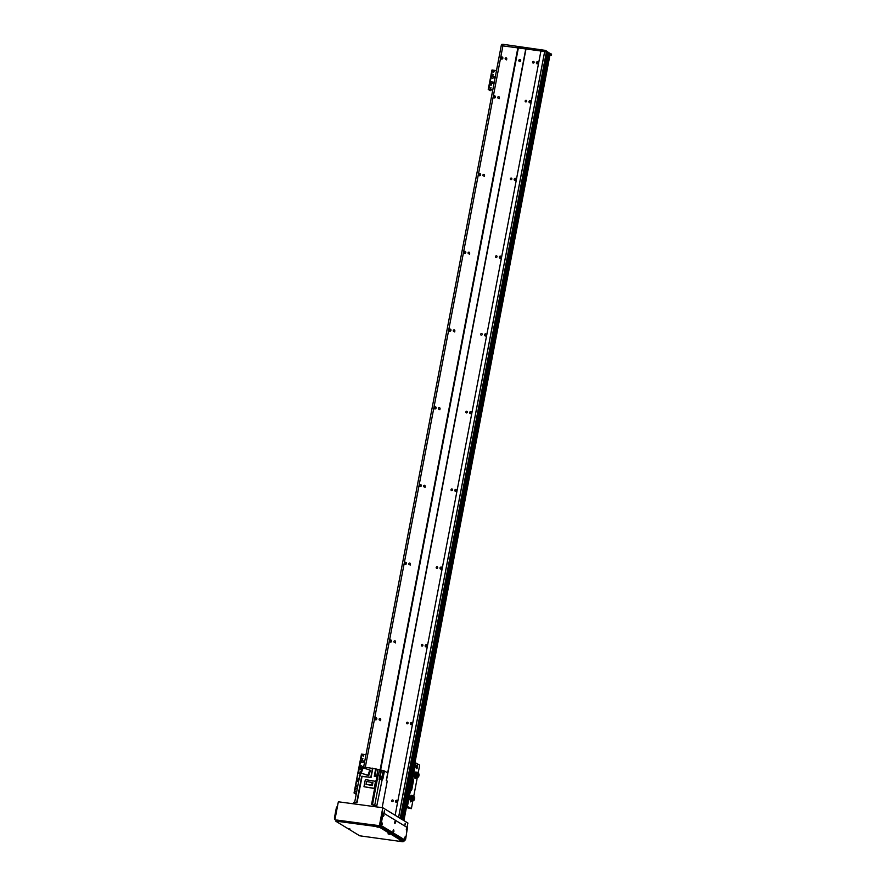 <?xml version="1.0" encoding="UTF-8"?>
<svg xmlns="http://www.w3.org/2000/svg" width="886" height="886" viewBox="0 0 886 886"><rect width="100%" height="100%" fill="white"/><g stroke="black" fill="none" stroke-linecap="round" stroke-linejoin="round"><path stroke-width="1.33" d="M532.575 62.164A0.831 0.764 121.4 0 1 533.771 61.555A0.831 0.764 121.4 0 1 533.992 62.662A0.831 0.764 121.4 0 1 532.575 62.164M506.803 58.742L506.582 59.883M505.153 58.487A0.831 0.764 121.4 0 1 506.349 57.878A0.831 0.764 121.4 0 1 506.57 58.985A0.831 0.764 121.4 0 1 505.153 58.487M502.86 58.177A1.096 1.019 121.4 0 1 501.277 58.974A1.096 1.019 121.4 0 1 500.978 57.512A1.096 1.019 121.4 0 1 502.86 58.177M501.775 59.118A1.096 1.019 121.4 0 1 502.772 57.479M537.348 63.881A1.096 1.019 121.4 0 1 538.345 62.253M538.444 62.95A1.096 1.019 121.4 0 1 536.85 63.748A1.096 1.019 121.4 0 1 536.551 62.275A1.096 1.019 121.4 0 1 538.444 62.95M403.108 820.17L403.916 820.646M402.742 819.893L548.877 53.791L402.255 819.65M401.89 819.373L548.035 53.282L401.89 819.373L400.948 818.897M501.232 45.662L363.648 766.955L501.454 44.488L501.243 45.651L501.454 44.488L502.982 44.3L502.761 45.463L501.232 45.662L544.724 51.499A55.984 8.063 10.8 0 1 546.352 52.252L400.494 818.531M541.014 50.535L395.134 815.264M526.085 48.531L386.639 779.503M391.701 800.656A0.831 0.764 121.4 0 1 392.897 800.058A0.831 0.764 121.4 0 1 393.118 801.165A0.831 0.764 121.4 0 1 391.701 800.656M397.559 801.442A1.096 1.019 121.4 0 1 395.976 802.251A1.096 1.019 121.4 0 1 395.677 800.778A1.096 1.019 121.4 0 1 397.559 801.442M412.389 723.707A1.096 1.019 121.4 0 1 410.805 724.515A1.096 1.019 121.4 0 1 410.506 723.042A1.096 1.019 121.4 0 1 412.389 723.707M427.218 645.972A1.096 1.019 121.4 0 1 425.634 646.769A1.096 1.019 121.4 0 1 425.335 645.307A1.096 1.019 121.4 0 1 427.218 645.972M442.048 568.236A1.096 1.019 121.4 0 1 440.464 569.033A1.096 1.019 121.4 0 1 440.165 567.572A1.096 1.019 121.4 0 1 442.048 568.236M456.877 490.501A1.096 1.019 121.4 0 1 455.282 491.298A1.096 1.019 121.4 0 1 454.994 489.836A1.096 1.019 121.4 0 1 456.877 490.501M471.706 412.765A1.096 1.019 121.4 0 1 470.112 413.563A1.096 1.019 121.4 0 1 469.824 412.101A1.096 1.019 121.4 0 1 471.706 412.765M486.536 335.019A1.096 1.019 121.4 0 1 484.941 335.827A1.096 1.019 121.4 0 1 484.653 334.354A1.096 1.019 121.4 0 1 486.536 335.019M501.365 257.283A1.096 1.019 121.4 0 1 499.77 258.092A1.096 1.019 121.4 0 1 499.482 256.619A1.096 1.019 121.4 0 1 501.365 257.283M516.195 179.548A1.096 1.019 121.4 0 1 514.6 180.356A1.096 1.019 121.4 0 1 514.312 178.883A1.096 1.019 121.4 0 1 516.195 179.548M531.024 101.812A1.096 1.019 121.4 0 1 529.429 102.621A1.096 1.019 121.4 0 1 529.141 101.148A1.096 1.019 121.4 0 1 531.024 101.812M406.53 722.921A0.831 0.764 121.4 0 1 407.726 722.323A0.831 0.764 121.4 0 1 407.948 723.419A0.831 0.764 121.4 0 1 406.53 722.921M421.359 645.185A0.831 0.764 121.4 0 1 422.556 644.587A0.831 0.764 121.4 0 1 422.777 645.684A0.831 0.764 121.4 0 1 421.359 645.185M436.189 567.45A0.831 0.764 121.4 0 1 437.385 566.841A0.831 0.764 121.4 0 1 437.606 567.948A0.831 0.764 121.4 0 1 436.189 567.45M451.018 489.714A0.831 0.764 121.4 0 1 452.214 489.105A0.831 0.764 121.4 0 1 452.436 490.213A0.831 0.764 121.4 0 1 451.018 489.714M465.848 411.979A0.831 0.764 121.4 0 1 467.044 411.37A0.831 0.764 121.4 0 1 467.265 412.477A0.831 0.764 121.4 0 1 465.848 411.979M480.677 334.243A0.831 0.764 121.4 0 1 481.873 333.634A0.831 0.764 121.4 0 1 482.095 334.742A0.831 0.764 121.4 0 1 480.677 334.243M495.507 256.497A0.831 0.764 121.4 0 1 496.703 255.899A0.831 0.764 121.4 0 1 496.924 257.006A0.831 0.764 121.4 0 1 495.507 256.497M510.336 178.762A0.831 0.764 121.4 0 1 511.532 178.164A0.831 0.764 121.4 0 1 511.754 179.26A0.831 0.764 121.4 0 1 510.336 178.762M525.165 101.026A0.831 0.764 121.4 0 1 526.362 100.428A0.831 0.764 121.4 0 1 526.583 101.525A0.831 0.764 121.4 0 1 525.165 101.026M499.383 97.604L499.172 98.745M497.744 97.349A0.831 0.764 121.4 0 1 498.94 96.751A0.831 0.764 121.4 0 1 499.161 97.848A0.831 0.764 121.4 0 1 497.744 97.349M484.553 175.339L484.343 176.491M482.914 175.085A0.831 0.764 121.4 0 1 484.11 174.487A0.831 0.764 121.4 0 1 484.332 175.583A0.831 0.764 121.4 0 1 482.914 175.085M469.724 253.075L469.514 254.227M468.085 252.82A0.831 0.764 121.4 0 1 469.281 252.222A0.831 0.764 121.4 0 1 469.502 253.33A0.831 0.764 121.4 0 1 468.085 252.82M454.895 330.81L454.684 331.962M453.255 330.567A0.831 0.764 121.4 0 1 454.452 329.957A0.831 0.764 121.4 0 1 454.673 331.065A0.831 0.764 121.4 0 1 453.255 330.567M440.065 408.557L439.855 409.697M438.426 408.302A0.831 0.764 121.4 0 1 439.622 407.693A0.831 0.764 121.4 0 1 439.844 408.8A0.831 0.764 121.4 0 1 438.426 408.302M425.236 486.292L425.025 487.433M423.597 486.037A0.831 0.764 121.4 0 1 424.793 485.428A0.831 0.764 121.4 0 1 425.014 486.536A0.831 0.764 121.4 0 1 423.597 486.037M410.406 564.028L410.196 565.168M408.767 563.773A0.831 0.764 121.4 0 1 409.963 563.164A0.831 0.764 121.4 0 1 410.185 564.271A0.831 0.764 121.4 0 1 408.767 563.773M395.577 641.763L395.366 642.904M393.938 641.508A0.831 0.764 121.4 0 1 395.134 640.91A0.831 0.764 121.4 0 1 395.355 642.007A0.831 0.764 121.4 0 1 393.938 641.508M380.747 719.498L380.537 720.65M379.108 719.244A0.831 0.764 121.4 0 1 380.304 718.646A0.831 0.764 121.4 0 1 380.526 719.742A0.831 0.764 121.4 0 1 379.108 719.244M529.928 102.754A1.096 1.019 121.4 0 1 530.924 101.115M495.451 97.039A1.096 1.019 121.4 0 1 493.856 97.848A1.096 1.019 121.4 0 1 493.568 96.375A1.096 1.019 121.4 0 1 495.451 97.039M494.355 97.981A1.096 1.019 121.4 0 1 495.352 96.341M515.098 180.489A1.096 1.019 121.4 0 1 516.095 178.85M480.622 174.775A1.096 1.019 121.4 0 1 479.027 175.583A1.096 1.019 121.4 0 1 478.739 174.11A1.096 1.019 121.4 0 1 480.622 174.775M479.525 175.716A1.096 1.019 121.4 0 1 480.522 174.088M500.269 258.225A1.096 1.019 121.4 0 1 501.266 256.586M465.792 252.521A1.096 1.019 121.4 0 1 464.198 253.318A1.096 1.019 121.4 0 1 463.91 251.857A1.096 1.019 121.4 0 1 465.792 252.521M464.696 253.462A1.096 1.019 121.4 0 1 465.693 251.823M485.439 335.96A1.096 1.019 121.4 0 1 486.436 334.332M450.963 330.256A1.096 1.019 121.4 0 1 449.368 331.054A1.096 1.019 121.4 0 1 449.08 329.592A1.096 1.019 121.4 0 1 450.963 330.256M449.866 331.198A1.096 1.019 121.4 0 1 450.863 329.559M470.61 413.707A1.096 1.019 121.4 0 1 471.618 412.068M436.133 407.992A1.096 1.019 121.4 0 1 434.539 408.789A1.096 1.019 121.4 0 1 434.251 407.327A1.096 1.019 121.4 0 1 436.133 407.992M435.037 408.933A1.096 1.019 121.4 0 1 436.034 407.294M455.781 491.442A1.096 1.019 121.4 0 1 456.788 489.803M421.304 485.727A1.096 1.019 121.4 0 1 419.709 486.525A1.096 1.019 121.4 0 1 419.421 485.063A1.096 1.019 121.4 0 1 421.304 485.727M420.208 486.669A1.096 1.019 121.4 0 1 421.204 485.03M440.951 569.177A1.096 1.019 121.4 0 1 441.959 567.538M406.475 563.463A1.096 1.019 121.4 0 1 404.88 564.271A1.096 1.019 121.4 0 1 404.592 562.798A1.096 1.019 121.4 0 1 406.475 563.463M405.378 564.404A1.096 1.019 121.4 0 1 406.375 562.765M426.122 646.913A1.096 1.019 121.4 0 1 427.13 645.274M391.645 641.198A1.096 1.019 121.4 0 1 390.05 642.007A1.096 1.019 121.4 0 1 389.762 640.534A1.096 1.019 121.4 0 1 391.645 641.198M390.549 642.14A1.096 1.019 121.4 0 1 391.546 640.5M411.303 724.648A1.096 1.019 121.4 0 1 412.3 723.009M376.816 718.934A1.096 1.019 121.4 0 1 375.221 719.742A1.096 1.019 121.4 0 1 374.933 718.269A1.096 1.019 121.4 0 1 376.816 718.934M375.719 719.875A1.096 1.019 121.4 0 1 376.727 718.247M396.474 802.384A1.096 1.019 121.4 0 1 397.471 800.745M546.573 52.728L548.024 53.271M547.991 53.503L548.877 53.791M548.844 54.024L549.962 54.589M502.993 45.441L365.32 767.187M517.933 47.434L380.127 769.834M502.982 44.3L544.945 50.325A55.984 8.063 10.8 0 1 546.573 51.089L400.483 818.52L546.64 52.429M520.514 59.86A0.997 0.919 -58.6 0 0 519.539 61.466M518.842 60.381A0.997 0.919 121.4 0 1 520.281 59.65A0.997 0.919 121.4 0 1 520.547 60.979A0.997 0.919 121.4 0 1 518.842 60.381M380.626 769.945L518.432 47.567L525.841 48.564L387.669 772.902M549.918 55.264L551.358 55.342L551.513 54.101L546.573 51.621M551.291 55.264L547.537 52.983L547.758 51.809M546.573 51.089L546.352 52.252A55.984 8.063 -169.2 0 0 544.724 51.499L541.512 50.668L541.734 49.494M398.567 817.357L544.901 50.314M361.986 766.999A0.997 0.919 121.4 0 1 360.569 767.608A0.997 0.919 121.4 0 1 360.303 766.268A0.997 0.919 121.4 0 1 362.031 766.744L376.229 769.015L374.833 776.357M361.709 765.969A0.997 0.919 -58.6 0 0 360.68 767.664M363.05 761.428A0.997 0.919 121.4 0 1 361.61 762.159A0.997 0.919 121.4 0 1 361.333 760.83A0.997 0.919 121.4 0 1 363.05 761.428M362.751 760.531A0.997 0.919 -58.6 0 0 361.721 762.215M364.467 762.613A0.997 0.919 121.4 0 1 364.833 760.675M364.81 760.819A0.997 0.919 -58.6 0 0 364.312 762.569M362.795 766.844A0.997 0.919 121.4 0 1 363.803 766.124M363.769 766.268A0.997 0.919 -58.6 0 0 363.038 766.877M362.119 758.914L362.828 758.56L362.119 758.914M362.928 758.637L362.429 759.446M362.895 755.836L363.603 755.47L362.895 755.836M363.703 755.548L363.205 756.356M359.782 772.16L360.491 771.795L359.782 772.16M360.591 771.872L360.093 772.681A0.698 0.642 -58.6 0 1 360.613 771.905M365.619 756.6L365.763 755.813M360.192 769.026L360.901 768.66L360.192 769.026M360.99 768.738L360.502 769.546M362.917 761.794L363.05 761.063M357.811 773.522L361.455 754.119L365.984 754.65M354.101 792.959L357.745 773.556L360.668 773.866L358.276 773.544L361.975 754.119M410.185 799.604L408.989 799.117L409.022 797.566L410.307 796.525L410.251 799.615M409.022 797.566L409.775 797.666M408.845 799.094L409.742 799.216M409.996 799.382L409.808 798.596M409.808 798.297L410.041 797.212M412.987 795.628L410.462 796.802L411.248 795.351A3329.787 1872.483 23.1 0 1 412.987 795.628L410.262 797.4A1.982 0.709 97.6 0 0 410.273 799.848L410.971 801.664M411.248 796.913L410.262 797.4A2.005 0.709 97.6 0 1 410.462 796.802M411.436 799.903A1.982 0.709 -82.4 0 1 411.015 800.18A1.982 0.709 -82.4 0 1 410.705 797.466M411.17 799.77A1.595 0.565 -82.4 0 1 411.015 799.77A1.595 0.565 -82.4 0 1 410.838 797.544M413.707 796.647L413.773 796.403A1.783 0.631 97.6 0 0 413.385 795.894L413.253 795.672A1.982 0.709 -82.4 0 1 413.275 795.672A1.982 0.709 -82.4 0 1 413.574 795.982M413.618 796.636A3.201 1.13 97.6 0 0 413.286 796.259A175.24 154.585 142.4 0 0 413.053 796.425A3.001 1.063 97.6 0 1 413.319 796.68L413.496 796.702M413.164 796.735A3.001 1.063 97.6 0 0 412.854 796.403L412.632 796.115M413.042 795.639L411.314 795.351A2.038 0.72 97.6 0 0 411.248 795.351M414.205 797.245L414.548 797.311A1.883 0.664 -82.4 0 1 414.415 799.36A1.883 0.664 -82.4 0 1 413.651 800.423A1.883 0.664 -82.4 0 1 413.54 800.379L410.882 801.564L410.65 799.892M413.275 800.501L410.561 801.797L410.273 799.837M411.27 797.101A1.661 0.587 97.6 0 0 410.949 798.795A1.661 0.587 97.6 0 0 411.303 799.881A1.661 0.587 97.6 0 0 411.348 799.892L412.544 800.091M413.452 800.722L410.65 801.896M414.548 797.311L413.651 796.636A1.883 0.664 -82.4 0 0 412.843 798.153A1.883 0.664 -82.4 0 0 412.987 800.202A1.794 0.642 -82.4 0 1 412.92 800.246A1.794 0.642 -82.4 0 1 412.522 798.463A1.794 0.642 -82.4 0 1 413.341 796.68M413.374 800.158A1.883 0.664 -82.4 0 1 413.308 798.12A1.883 0.664 -82.4 0 1 414.072 796.702M412.976 796.735L411.957 796.614M413.197 796.735L413.031 796.713A1.717 0.609 -82.4 0 0 412.256 798.419A1.717 0.609 -82.4 0 0 412.643 800.124L412.754 800.136M416.365 768.45A1.794 0.642 97.6 0 0 416.941 766.899A1.794 0.642 97.6 0 0 416.797 765.249M416.276 766.534A1.794 0.642 -82.4 0 1 417.096 765.105A1.794 0.642 -82.4 0 1 417.494 766.977A1.794 0.642 -82.4 0 1 416.619 768.671A1.794 0.642 -82.4 0 1 416.276 766.534M416.198 767.785L416.453 765.847M414.05 776.214A1.794 0.642 -82.4 0 1 413.684 776.424A1.794 0.642 -82.4 0 1 413.275 775.704L413.773 773.101A1.794 0.642 -82.4 0 1 414.161 772.858A1.794 0.642 -82.4 0 1 414.46 773.168M409.598 799.526A1.794 0.642 -82.4 0 1 409.232 799.748A1.794 0.642 -82.4 0 1 408.834 799.028L409.332 796.425A1.794 0.642 -82.4 0 1 409.709 796.182A1.794 0.642 -82.4 0 1 410.008 796.481M415.002 762.525L419.676 765.127L418.192 772.869M412.677 801.83L411.37 808.663L406.696 806.061M410.838 790.556L412.942 780.4L413.54 780.477L411.757 789.814L411.204 790.766L409.742 790.124M411.957 778.462L413.363 779.082L411.957 778.495M413.54 780.477L413.363 779.082M412.942 780.4L412.776 778.993M411.004 788.761L410.871 787.997L411.004 788.761M412.488 780.987L412.355 780.223L412.488 780.987M418.646 773.921L418.103 773.312A1.883 0.664 -82.4 0 0 417.295 774.829A1.883 0.664 -82.4 0 0 417.439 776.889A1.794 0.642 -82.4 0 1 417.372 776.922L417.417 776.967M417.118 778.506L413.751 796.193M406.408 807.578L411.37 808.663M382.22 780.001L382.996 778.517L382.11 777.986L382.331 776.812L383.217 777.354L384.435 770.942L387.747 772.957L386.296 780.533L387.226 781.098L382.154 807.655M375.143 788.64L363.98 786.724L365.342 779.591L376.506 781.507L375.143 788.64A151.949 21.873 -169.2 0 0 374.634 788.374L371.555 804.543L376.783 805.883L382.099 779.924M382.243 780.012L380.039 779.403M353.78 802.439L357.058 802.594L362.053 776.435L371.079 777.443L362.252 776.269M381.777 779.735A151.949 21.873 -169.2 0 0 379.662 779.425L379.086 779.326L379.418 777.576L379.994 777.675A151.949 21.873 10.8 0 1 382.11 777.986M376.849 775.449L377.99 769.469L376.229 769.015M377.99 769.469L379.651 769.701L377.757 777.088A151.949 21.873 -169.2 0 0 376.882 776.634L376.007 781.197M384.435 770.942L379.651 769.701M354.677 802.273L359.882 774.995A151.949 21.873 -169.2 0 1 360.447 775.073M374.634 788.374L363.98 786.724M375.708 768.705L374.257 776.28L376.882 776.634M372.818 768.317L371.079 777.443M364.589 776.579L362.086 776.247A151.949 21.873 -169.2 0 0 362.241 776.357M362.031 766.744L360.292 775.881M372.552 768.151L370.813 777.288M368.687 775.682L370.514 770.421L369.805 769.978L367.967 775.25L368.687 775.682L361.233 773.157L363.072 767.896L369.805 769.978M367.967 775.25L361.233 773.157M380.869 770L379.651 776.413L380.216 776.513A151.949 21.873 -169.2 0 1 382.331 776.812M377.248 776.823L375.121 776.136M377.325 776.745L375.055 776.058M377.303 776.424L377.447 775.715L375.343 775.372M374.28 788.108L375.642 780.976M372.906 782.659L372.364 785.55L366.062 784.365L366.605 781.474L372.906 782.659M372.209 782.227L371.655 785.118L372.364 785.55M371.655 785.118L366.062 784.365M381.633 778.683L379.418 777.576M381.7 778.351L382.996 778.517M386.695 780.776L386.362 780.212M386.673 780.344L386.506 779.447M382.22 779.691L382.353 778.971L380.26 778.628M357.567 787.133A0.997 0.919 121.4 0 1 356.593 785.705A0.997 0.919 121.4 0 1 357.911 785.339M357.9 785.361A0.997 0.919 -58.6 0 0 356.969 787.1M358.597 781.685A0.997 0.919 121.4 0 1 357.634 780.267A0.997 0.919 121.4 0 1 358.941 779.89L358.941 779.89A0.997 0.919 -58.6 0 0 358.01 781.651M359.162 778.761L358.409 778.351L359.273 778.152M359.218 778.074L358.719 778.883M359.727 775.793L359.184 775.261L360.015 775.017M359.993 774.984L359.506 775.793M356.615 792.117L356.072 791.586L356.781 791.231M356.77 791.298L356.382 792.117M357.235 788.861L356.482 788.451L357.346 788.263M357.291 788.175L356.792 788.983M355.718 794.033L354.046 792.992L356.405 793.225M357.789 773.611L354.566 792.981M356.382 793.324L354.666 793.114L356.238 794.077M359.86 775.095A0.698 0.642 -58.6 0 0 359.539 775.804M492.516 82.786A0.997 0.919 121.4 0 1 491.065 83.517A0.997 0.919 121.4 0 1 490.8 82.188A0.997 0.919 121.4 0 1 492.516 82.786M492.206 81.889A0.997 0.919 -58.6 0 0 491.176 83.572M493.546 77.348A0.997 0.919 121.4 0 1 492.107 78.079A0.997 0.919 121.4 0 1 491.83 76.739A0.997 0.919 121.4 0 1 493.546 77.348M493.247 76.44A0.997 0.919 -58.6 0 0 492.206 78.134M494.964 78.533A0.997 0.919 121.4 0 1 495.329 76.595M495.307 76.739A0.997 0.919 -58.6 0 0 494.809 78.477M493.923 83.971A0.997 0.919 121.4 0 1 494.299 82.033M494.266 82.177A0.997 0.919 -58.6 0 0 493.768 83.926M492.616 74.834L493.325 74.468L492.616 74.834M493.413 74.546L492.926 75.354M493.391 71.744L494.1 71.389L493.391 71.744M493.602 71.877L493.701 72.275A0.698 0.642 -58.6 0 1 494.222 71.5L493.602 71.877M492.993 88.844L493.148 88.046M490.279 88.068L490.988 87.714L490.279 88.068M491.088 87.792L490.589 88.6M496.116 72.519L496.26 71.722M490.689 84.934L491.398 84.58L490.689 84.934M491.486 84.657L490.999 85.466M491.088 89.874L490.047 90.538M492.372 83.151L492.516 82.42M489.925 90.516L488.241 89.475L492.782 89.995M488.308 89.442L491.951 70.038L496.481 70.57M492.76 90.095L488.873 89.597L490.512 90.593M405.013 824.755L405.212 823.304M405.002 823.88L405.179 824.944L405.002 823.88M384.236 812.085L384.435 810.646M384.225 811.211L384.402 812.285L384.225 811.211M403.296 840.759L379.396 825.63L336.027 820.325M334.93 819.661L338.341 801.786L382.807 807.744L407.903 823.039L407.062 827.424M404.658 840.05L404.492 840.914M382.807 807.744L379.396 825.63M338.485 821.986L336.702 821.422L338.485 821.986M389.762 834.39L387.979 833.826L389.762 834.39M361.743 836.162L359.96 835.598L361.743 836.162M401.391 841.478L399.608 840.914L401.391 841.478M350.114 829.074L348.331 828.51L350.114 829.074M378.134 827.302L376.351 826.738L378.134 827.302M403.252 840.57L403.119 841.689L402.333 841.7L359.705 835.797L335.916 821.3L336.857 820.048L377.99 825.564L377.768 826.727L379.274 827.114L379.496 825.951L377.99 825.564M403.052 841.611L379.274 827.114M377.768 826.727L336.636 821.211M336.857 820.048L336.137 820.137M379.496 825.951L403.274 840.449M335.24 818.033L334.421 817.922L334.587 819.328M334.421 817.922L336.348 807.822L337.167 807.932M336.89 806.869L336.348 807.822M381.39 824.168L381.501 823.327M382.364 824.08L381.556 825.043L381.899 822.518L382.364 824.08M394.647 822.695L394.768 821.865M395.621 822.618L394.813 823.581L395.156 821.056L395.621 822.618M404.647 838.344L404.758 837.503M405.622 838.256L404.813 839.219L405.157 836.694L405.622 838.256M406.275 829.783L406.397 828.953M407.25 829.706L406.441 830.669L406.785 828.144L407.25 829.706M393.019 831.256L393.129 830.415M393.993 831.168L393.185 832.131L393.528 829.606L393.993 831.168M383.018 815.607L383.14 814.777M383.992 815.53L383.184 816.493L383.527 813.968L383.992 815.53M383.516 813.138L382.475 812.983L381.921 813.935L383.04 814.079L383.649 813.149L407.427 827.646L405.666 839.153L405.123 840.105L404.071 839.95M383.04 814.079L381.102 824.19L379.994 824.035L381.921 813.935M379.994 824.035L380.16 825.442L381.279 825.586L381.102 824.19M381.279 825.586L405.057 840.083M403.95 839.939L380.16 825.442M414.637 776.291L413.441 775.793L413.474 774.242L414.759 773.201L414.703 776.302M413.474 774.242L414.216 774.342M413.286 775.771L414.194 775.892M414.449 776.058L414.249 775.272M414.26 774.984L414.493 773.888M417.439 772.315L414.703 774.087A1.982 0.709 97.6 0 0 414.726 776.524L415.456 776.856A1.982 0.709 -82.4 0 1 415.157 774.142L414.703 774.087A2.005 0.709 97.6 0 1 414.914 773.478L415.689 772.027A3329.787 1872.483 23.1 0 1 417.439 772.315L415.434 772.315M415.157 774.142L416.929 772.559M415.612 776.457A1.595 0.565 -82.4 0 1 415.468 776.457A1.595 0.565 -82.4 0 1 415.279 774.22M418.159 773.323L418.225 773.079A1.783 0.631 97.6 0 0 417.838 772.57L417.705 772.348A1.982 0.709 -82.4 0 1 417.716 772.348A1.982 0.709 -82.4 0 1 418.026 772.658M418.07 773.323A3.201 1.13 97.6 0 0 417.738 772.946A175.24 154.585 142.4 0 0 417.505 773.101A3.001 1.063 97.6 0 1 417.771 773.356M417.605 773.412A3.001 1.063 97.6 0 0 417.295 773.079L417.084 772.791M417.494 772.315L415.755 772.038A2.038 0.72 97.6 0 0 415.689 772.027M415.423 778.34L415.268 776.789M419 773.987A1.883 0.664 -82.4 0 1 418.868 776.036A1.883 0.664 -82.4 0 1 418.103 777.1A1.883 0.664 -82.4 0 1 417.993 777.055L415.335 778.24L415.102 776.568M417.727 777.177L415.013 778.473L414.726 776.524M415.722 773.788A1.661 0.587 97.6 0 0 415.39 775.471A1.661 0.587 97.6 0 0 415.755 776.557A1.661 0.587 97.6 0 0 415.789 776.568L416.996 776.767M417.904 777.399L415.102 778.584M417.815 776.834A1.883 0.664 -82.4 0 1 417.749 774.796A1.883 0.664 -82.4 0 1 418.524 773.378M417.428 773.412L416.409 773.29M417.638 773.423L417.483 773.389A1.717 0.609 -82.4 0 0 416.697 775.106A1.717 0.609 -82.4 0 0 417.084 776.8L417.195 776.823A1.717 0.609 -82.4 0 1 417.084 776.8M417.948 773.378L417.793 773.356A1.794 0.642 -82.4 0 0 416.974 775.139A1.794 0.642 -82.4 0 0 417.372 776.922M546.651 52.739L400.561 818.564M547.094 52.795L400.97 818.808M547.338 52.861L401.203 818.952M548.401 53.559L402.266 819.605M548.556 53.592L402.41 819.694M549.254 54.068L403.119 820.126M549.398 54.112L403.263 820.214M549.985 54.467L403.85 820.569M501.243 45.651L363.648 766.955M396.629 802.373L396.917 800.911M411.458 724.637L411.746 723.175M426.288 646.902L426.576 645.429M441.117 569.166L441.405 567.693M455.947 491.431L456.235 489.958M470.776 413.684L471.064 412.223M485.606 335.949L485.893 334.487M500.435 258.214L500.712 256.752M515.264 180.478L515.541 179.016M530.094 102.743L530.371 101.281M537.514 63.87L537.791 62.408M396.374 802.107L396.529 801.287M411.204 724.371L411.359 723.552M426.033 646.636L426.188 645.816M440.863 568.901L441.018 568.081M455.692 491.165L455.847 490.346M470.521 413.419L470.676 412.61M485.351 335.683L485.506 334.875M500.18 257.948L500.335 257.139M515.01 180.212L515.165 179.393M529.839 102.477L529.994 101.657M537.248 63.604L537.403 62.795M546.352 52.252L400.206 818.354M544.945 50.325L398.622 817.379M546.429 52.296L546.651 51.133M547.304 52.839L547.515 51.742M412.477 795.883L410.982 795.639M413.773 773.101L415.755 762.746M407.449 806.271L408.834 799.028M409.332 796.425L410.484 790.345M412.71 778.683L413.275 775.704M411.757 789.814L411.159 789.736M376.007 805.418L375.753 806.803M356.681 802.539L361.687 776.28M354.854 802.295L354.544 803.956M373.438 806.493L373.759 804.831M379.994 777.675L381.39 770.311M379.939 777.897L374.778 805.02M372.497 804.665L377.757 777.088M383.14 770.765L381.999 776.767M488.773 89.464L492.472 70.027M415.7 773.6L414.914 773.478M403.916 820.613L550.051 54.544M551.579 54.179L551.358 55.342M354.046 792.992L361.455 754.119M413.773 796.292L413.275 795.672M375.287 775.294L375.143 776.014M353.68 802.317L353.392 803.801M380.194 778.561L380.061 779.281M490.578 90.616L489.98 90.538M488.241 89.475L491.951 70.038M403.119 841.689L403.34 840.515M336.071 820.059L335.849 821.222M404.005 839.961L405.123 840.105M382.475 812.983L383.583 813.126M418.225 772.98L417.716 772.348"/></g></svg>
